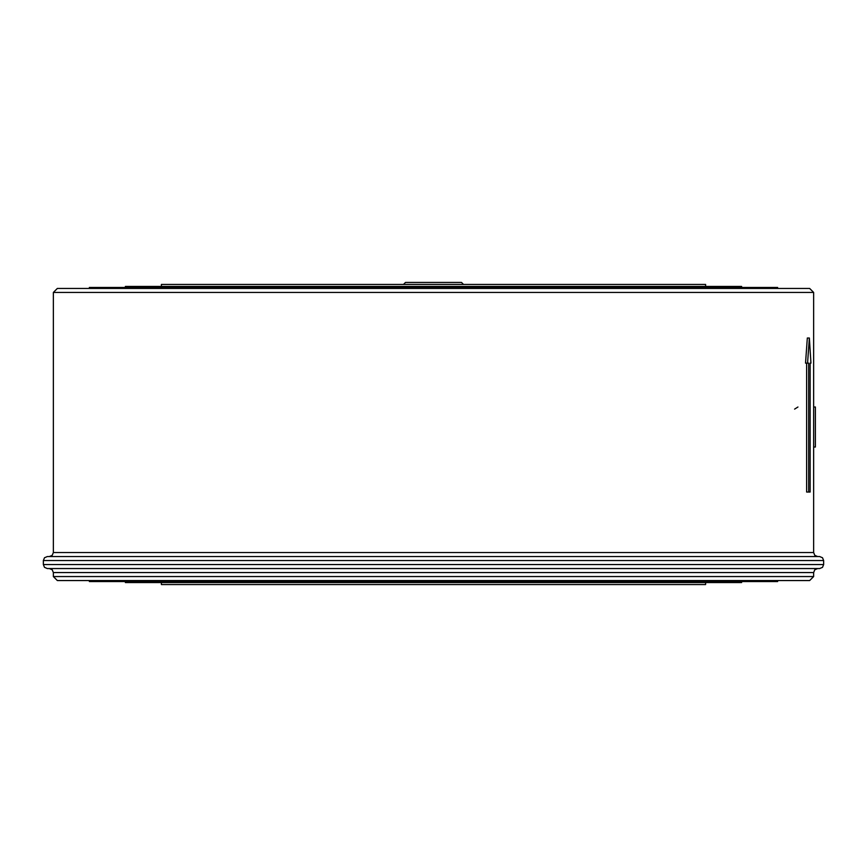 <?xml version="1.0" encoding="UTF-8"?>
<svg xmlns="http://www.w3.org/2000/svg" width="867" height="867" viewBox="0 0 867 867"><rect width="100%" height="100%" fill="white"/><g stroke="black" fill="none" stroke-linecap="round" stroke-linejoin="round"><path stroke-width="1.3" d="M43.35 560.548L823.65 560.548L822.501 557.741L819.651 556.549L47.349 556.549L44.499 557.741L43.35 560.548L43.35 564.547L44.499 567.354L47.349 568.557L819.651 568.557L822.501 567.354L823.65 564.547L43.35 564.547M705.608 582.559L705.608 584.553L161.392 584.553L161.392 582.559M813.647 407.002L815.392 407.002L815.392 447.025L813.647 447.025M808.662 492.044L810.125 492.044L810.125 363.132L810.938 363.132L809.366 338.011L807.329 338.011L805.53 363.132L808.662 363.132L808.662 492.044L806.624 492.044L806.624 363.132M809.366 338.011L807.567 363.132M794.595 409.116L797.954 407.002M53.353 552.55L53.353 292.45L813.647 292.45L813.647 552.55L53.353 552.55L52.204 555.357L49.354 556.549M463.509 284.441L461.515 282.447L405.485 282.447L403.491 284.441M813.647 572.556L814.796 569.749L817.646 568.557L49.354 568.557L52.204 569.749L53.353 572.556L813.647 572.556L813.647 576.555L53.353 576.555L53.353 572.556M813.647 576.555L809.648 580.554L57.352 580.554L53.353 576.555M53.353 292.45L57.352 288.44L809.648 288.44L813.647 292.45M89.366 580.554L89.366 581.562L777.634 581.562L777.634 580.554M125.379 581.562L125.379 582.559L741.621 582.559L741.621 581.562M161.392 286.446L161.392 284.441L705.608 284.441L705.608 286.446M125.379 287.443L125.379 286.446L741.621 286.446L741.621 287.443M89.366 288.44L89.366 287.443L777.634 287.443L777.634 288.44M823.65 564.547L823.65 560.548M813.647 552.55L814.796 555.357L817.646 556.549"/></g></svg>
